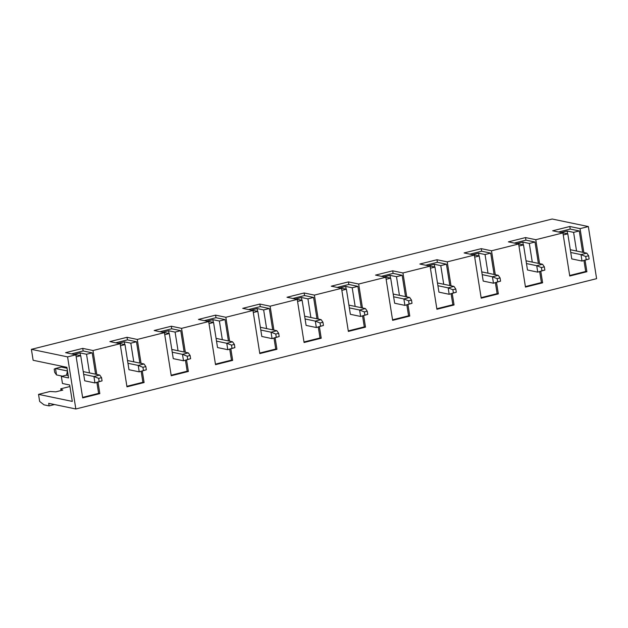 <?xml version="1.0" encoding="UTF-8"?>
<svg xmlns="http://www.w3.org/2000/svg" width="628" height="628" viewBox="0 0 628 628"><rect width="100%" height="100%" fill="white"/><g stroke="black" fill="none" stroke-linecap="round" stroke-linejoin="round"><path stroke-width="0.94" d="M588.624 255.761L585.72 256.491L586.23 259.709L589.135 258.979L588.624 255.761L586.811 253.163L570.31 249.724M570.75 252.48L580.994 254.615L586.811 253.163M586.23 259.709L582.015 261.052L580.994 254.615L585.72 256.491M563.245 234.958L567.79 233.82L571.763 258.909L582.015 261.052L589.135 258.979M101.555 377.656L98.651 378.378L99.161 381.596L102.066 380.866L101.555 377.656L99.742 375.049L83.241 371.611M67.047 368.236L61.301 367.035L55.492 368.487L56.512 374.924L54.691 372.326L54.181 369.107L55.492 368.487L67.432 370.983M83.681 374.366L93.933 376.51L99.742 375.049M99.161 381.596L94.946 382.939L93.933 376.51L98.651 378.378M76.184 356.853L80.722 355.715L84.702 380.804L94.946 382.939L102.066 380.866M56.512 374.924L62.408 376.156M544.343 266.845L541.438 267.567L541.948 270.786L544.853 270.064L544.343 266.845L542.529 264.247L526.029 260.801M526.468 263.556L536.72 265.699L542.529 264.247M541.948 270.786L537.741 272.128L536.72 265.699L541.438 267.567M518.971 246.043L523.516 244.904L527.489 269.993L537.741 272.128L544.853 270.064M500.069 277.921L497.164 278.651L497.674 281.87L500.579 281.14L500.069 277.921L498.247 275.323L481.755 271.885M482.186 274.64L492.438 276.775L498.247 275.323M497.674 281.87L493.459 283.212L492.438 276.775L497.164 278.651M488.003 273.188L485.044 254.528L478.56 253.178L472.751 254.63L479.235 255.989L483.207 281.077L493.459 283.212L500.579 281.14M455.787 289.006L452.882 289.736L453.392 292.946L456.297 292.224L455.787 289.006L453.973 286.407L437.473 282.961M437.912 285.724L448.164 287.86L453.973 286.407M453.392 292.946L449.177 294.289L448.164 287.86L452.882 289.736M443.721 284.264L440.77 265.613L434.286 264.262L428.477 265.715L434.953 267.065L438.933 292.153L449.177 294.289L456.297 292.224M411.513 300.09L408.6 300.812L409.111 304.031L412.015 303.3L411.513 300.09L409.692 297.484L393.199 294.045M393.63 296.801L403.882 298.944L409.692 297.484M409.111 304.031L404.903 305.373L403.882 298.944L408.6 300.812M399.439 295.348L396.488 276.689L390.004 275.339L384.195 276.791L390.679 278.149L394.651 303.238L404.903 305.373L412.015 303.3M367.231 311.166L364.326 311.896L364.837 315.115L367.741 314.385L367.231 311.166L365.418 308.568L348.917 305.13M349.356 307.885L359.601 310.02L365.418 308.568M364.837 315.115L360.621 316.457L359.601 310.02L364.326 311.896M355.165 306.433L352.206 287.773L345.73 286.423L339.913 287.875L346.397 289.225L350.369 314.314L360.621 316.457L367.741 314.385M322.949 322.25L320.045 322.973L320.555 326.191L323.459 325.461L322.949 322.25L321.136 319.644L304.635 316.206M305.075 318.961L315.327 321.104L321.136 319.644M320.555 326.191L316.339 327.533L315.327 321.104L320.045 322.973M310.884 317.509L307.932 298.857L301.448 297.499L295.639 298.959L302.123 300.31L306.095 325.398L316.339 327.533L323.459 325.461M278.675 333.327L275.771 334.057L276.281 337.275L279.185 336.545L278.675 333.327L276.854 330.728L260.361 327.29M260.793 330.045L271.045 332.181L276.854 330.728M276.281 337.275L272.065 338.618L271.045 332.181L275.771 334.057M266.61 328.593L263.65 309.934L257.166 308.584L251.357 310.036L257.841 311.386L261.813 336.475L272.065 338.618L279.185 336.545M234.393 344.411L231.489 345.133L231.999 348.352L234.903 347.629L234.393 344.411L232.58 341.813L216.079 338.366M216.519 341.13L226.763 343.265L232.58 341.813M231.999 348.352L227.783 349.694L226.763 343.265L231.489 345.133M222.328 339.67L219.376 321.018L212.892 319.668L207.083 321.12L213.559 322.47L217.531 347.559L227.783 349.694L234.903 347.629M190.119 355.487L187.207 356.217L187.717 359.436L190.622 358.706L190.119 355.487L188.298 352.889L171.797 349.451M172.237 352.206L182.489 354.341L188.298 352.889M187.717 359.436L183.509 360.778L182.489 354.341L187.207 356.217M178.046 350.754L175.094 332.094L168.61 330.744L162.801 332.196L169.285 333.554L173.257 358.643L183.509 360.778L190.622 358.706M145.837 366.571L142.933 367.301L143.443 370.512L146.348 369.79L145.837 366.571L144.024 363.973L127.523 360.527M127.955 363.29L138.207 365.425L144.024 363.973M143.443 370.512L139.228 371.855L138.207 365.425L142.933 367.301M133.772 361.83L130.812 343.178L124.336 341.828L118.519 343.281L125.003 344.631L128.976 369.719L139.228 371.855L146.348 369.79M38.536 394.368L72.299 401.41L69.7 385.003L62.462 383.496L61.34 376.423L68.578 377.93L66.898 367.317L33.135 360.276L31.4 349.333L552.169 219.015L588.35 226.559L596.6 278.667L75.831 408.985L48.694 403.333L49.102 405.9L43.984 404.832L39.65 401.441L38.536 394.368L50.012 391.495L55.813 391.841L62.792 390.098L60.759 388.803L61.034 390.538M60.759 388.803L69.936 386.51M31.4 349.333L67.581 356.885L75.831 408.985M523.281 244.857L522.841 242.094L517.032 243.554L523.516 244.904M525.385 286.572L541.407 282.561L539.68 271.641M538.369 263.375L534.993 242.031L525.942 240.147L525.534 237.572L508.397 241.859L518.65 244.002L525.471 287.098L542.616 282.812L540.802 271.367M541.407 282.561L542.616 282.812M539.578 263.627L535.786 239.708L525.534 237.572M532.277 262.104L529.326 243.452L534.993 242.031M529.326 243.452L522.841 242.094M514.23 243.075L525.942 240.147M80.494 355.668L80.054 352.905L74.245 354.365L80.722 355.715M71.435 353.886L83.155 350.958L92.198 352.842L95.582 374.186M96.893 382.452L98.62 393.371L99.828 393.623L82.684 397.909L75.855 354.812L65.61 352.669L82.747 348.383L92.999 350.518L96.791 374.437M98.015 382.169L99.828 393.623M83.155 350.958L82.747 348.383M89.49 372.914L86.538 354.255L80.054 352.905M86.538 354.255L92.198 352.842M82.598 397.375L98.62 393.371M61.34 376.423L66.285 375.183L67.761 372.749M66.285 375.183L68.209 375.583M567.555 233.773L567.123 231.018L561.306 232.47L567.79 233.82M569.667 275.488L585.689 271.477L583.962 260.565M582.651 252.291L579.267 230.947L570.224 229.063L569.816 226.488L552.671 230.782L562.923 232.917L569.753 276.022L586.89 271.728L585.076 260.282M585.689 271.477L586.89 271.728M583.852 252.542L580.068 228.631L569.816 226.488M576.559 251.027L573.6 232.368L579.267 230.947M573.6 232.368L567.123 231.018M558.504 231.999L570.224 229.063M49.102 405.9L54.526 404.542M126.88 386.299L142.901 382.287L144.102 382.538L142.289 371.093M141.065 363.353L137.281 339.442L164.418 332.644L154.166 330.509L171.311 326.222L181.555 328.358L208.692 321.567L198.44 319.432L215.585 315.138L225.837 317.273L252.974 310.483L242.722 308.348L259.866 304.054L270.119 306.197L297.248 299.407L287.004 297.264L304.14 292.978L314.392 295.113L341.53 288.323L331.278 286.187L348.422 281.894L358.674 284.037L385.812 277.246L375.56 275.103L392.704 270.817L402.948 272.952L430.086 266.162L419.842 264.027L436.978 259.733L447.23 261.868L474.368 255.078L464.116 252.943L481.26 248.657L491.512 250.792L518.65 244.002M144.102 382.538L126.966 386.832L120.136 343.728L109.884 341.593L127.029 337.299L137.281 339.442M92.999 350.518L120.136 343.728M67.581 356.885L75.855 354.812M580.068 228.631L588.35 226.559M535.786 239.708L562.923 232.917M481.111 297.648L497.133 293.637L498.334 293.888L496.52 282.443M495.296 274.711L491.512 250.792M498.334 293.888L481.197 298.182L474.368 255.078M436.829 308.733L452.851 304.721L454.06 304.973L452.246 293.527M451.022 285.787L447.23 261.868M454.06 304.973L436.915 309.266L430.086 266.162M392.555 319.809L408.569 315.805L409.778 316.057L407.965 304.604M406.74 296.871L402.948 272.952M409.778 316.057L392.633 320.343L385.812 277.246M348.273 330.893L364.295 326.882L365.496 327.133L363.683 315.688M362.458 307.948L358.674 284.037M365.496 327.133L348.359 331.427L341.53 288.323M303.991 341.97L320.013 337.966L321.222 338.217L319.409 326.764M318.184 319.032L314.392 295.113M321.222 338.217L304.078 342.503L297.248 299.407M259.717 353.054L275.739 349.042L276.94 349.294L275.127 337.848M273.902 330.116L270.119 306.197M276.94 349.294L259.804 353.588L252.974 310.483M215.435 364.138L231.457 360.127L232.666 360.378L230.853 348.933M229.628 341.192L225.837 317.273M232.666 360.378L215.522 364.664L208.692 321.567M171.161 375.214L187.175 371.203L188.384 371.462L186.571 360.009M185.346 352.277L181.555 328.358M188.384 371.462L171.24 375.748L164.418 332.644M478.999 255.934L478.56 253.178M469.948 254.159L481.668 251.224L481.26 248.657M474.69 257.119L479.235 255.989M485.044 254.528L490.711 253.115L481.668 251.224M497.133 293.637L495.398 282.726M494.095 274.46L490.711 253.115M434.717 267.018L434.286 264.262M425.666 265.244L437.386 262.308L436.978 259.733M430.408 268.203L434.953 267.065M440.77 265.613L446.43 264.192L437.386 262.308M452.851 304.721L451.124 293.802M449.813 285.536L446.43 264.192M390.443 278.094L390.004 275.339M381.392 276.32L393.112 273.392L392.704 270.817M386.134 279.287L390.679 278.149M396.488 276.689L402.155 275.276L393.112 273.392M408.569 315.805L406.842 304.886M405.531 296.62L402.155 275.276M346.161 289.178L345.73 286.423M337.11 287.404L348.83 284.468L348.422 281.894M341.852 290.364L346.397 289.225M352.206 287.773L357.874 286.352L348.83 284.468M364.295 326.882L362.568 315.97M361.257 307.696L357.874 286.352M301.887 300.262L301.448 297.499M292.829 298.481L304.549 295.553L304.14 292.978M297.578 301.448L302.123 300.31M307.932 298.857L313.592 297.436L304.549 295.553M320.013 337.966L318.286 327.047M316.975 318.781L313.592 297.436M257.606 311.339L257.166 308.584M248.555 309.565L260.275 306.629L259.866 304.054M253.296 312.524L257.841 311.386M263.65 309.934L269.318 308.521L260.275 306.629M275.739 349.042L274.004 338.131M272.701 329.865L269.318 308.521M213.324 322.423L212.892 319.668M204.273 320.641L215.993 317.713L215.585 315.138M209.014 323.608L213.559 322.47M219.376 321.018L225.036 319.597L215.993 317.713M231.457 360.127L229.73 349.207M228.419 340.941L225.036 319.597M169.05 333.499L168.61 330.744M159.999 331.725L171.719 328.789L171.311 326.222M164.74 334.685L169.285 333.554M175.094 332.094L180.762 330.681L171.719 328.789M187.175 371.203L185.448 360.291M184.137 352.025L180.762 330.681M124.768 344.584L124.336 341.828M115.717 342.81L127.437 339.874L127.029 337.299M120.458 345.769L125.003 344.631M130.812 343.178L136.48 341.758L127.437 339.874M142.901 382.287L141.174 371.376M139.863 363.102L136.48 341.758M67.581 371.65A9.279 8.211 101.8 0 0 67.133 373.786M67.463 370.897L66.717 374.469"/></g></svg>
